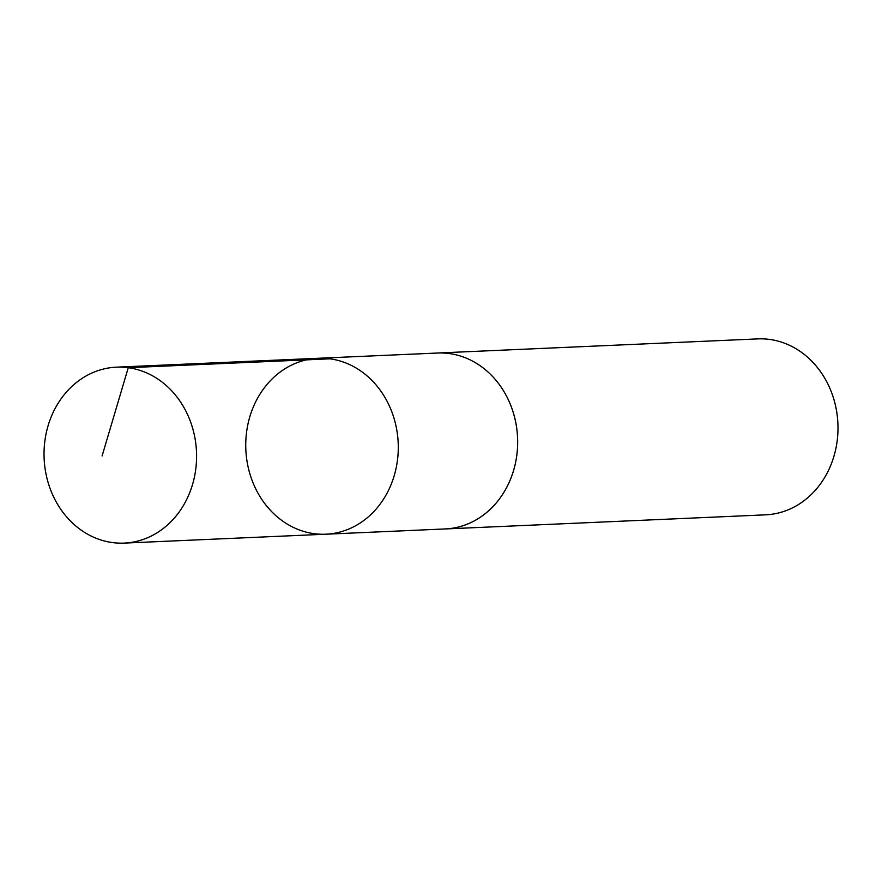 <?xml version="1.0" encoding="UTF-8"?>
<svg xmlns="http://www.w3.org/2000/svg" width="882" height="882" viewBox="0 0 882 882"><rect width="100%" height="100%" fill="white"/><g stroke="black" fill="none" stroke-linecap="round" stroke-linejoin="round"><path stroke-width="1.32" d="M436.237 353.087A88.057 76.26 87.5 0 1 437.516 353.021A88.046 76.249 87.5 0 1 507.911 398.896A88.046 76.249 87.5 0 1 504.372 491.539A88.046 76.249 87.5 0 1 445.267 528.935L325.888 534.205A88.046 76.249 -92.5 0 0 384.993 496.809A88.046 76.249 -92.5 0 0 388.532 404.154A88.046 76.249 -92.5 0 0 318.137 358.279A88.046 76.249 -92.5 0 0 245.835 449.6A88.046 76.249 -92.5 0 0 325.888 534.205A88.046 76.249 -92.5 0 0 384.993 496.809A88.046 76.249 -92.5 0 0 388.532 404.154A88.046 76.249 -92.5 0 0 318.137 358.279L116.435 367.166A88.057 76.26 87.5 0 1 186.841 413.041A88.057 76.26 87.5 0 1 183.302 505.695A88.057 76.26 87.5 0 1 124.186 543.103A88.057 76.26 87.5 0 1 53.78 497.228A88.057 76.26 87.5 0 1 57.319 404.562A88.057 76.26 87.5 0 1 116.435 367.166M318.137 358.279L437.516 353.032A88.057 76.26 87.5 0 1 517.58 437.626A88.057 76.26 87.5 0 1 445.267 528.946A88.057 76.26 87.5 0 1 443.988 528.991M437.516 353.021L757.836 338.897A88.057 76.26 87.5 0 1 837.9 423.514A88.057 76.26 87.5 0 1 765.598 514.834L445.267 528.946M102.091 455.939L128.265 367.706L329.967 358.82M325.888 534.205L124.186 543.103"/></g></svg>
